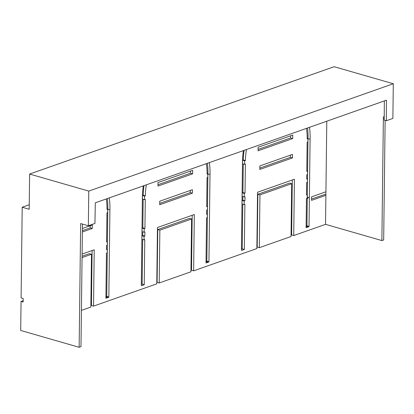 <?xml version="1.0" encoding="UTF-8"?>
<svg xmlns="http://www.w3.org/2000/svg" width="414" height="414" viewBox="0 0 414 414"><rect width="100%" height="100%" fill="white"/><g stroke="black" fill="none" stroke-linecap="round" stroke-linejoin="round"><path stroke-width="0.62" d="M106.74 296.403L108.841 297.009L106.74 296.403L107.806 209.225L109.901 209.826L108.841 297.009M109.244 197.897A51.44 31.94 -73.9 0 1 109.901 209.826M107.324 198.575A51.44 31.94 -73.9 0 1 107.806 209.225M141.319 285.256L142.416 195.382A51.44 31.94 -73.9 0 1 143.337 185.881M209.339 162.614A51.44 31.94 -73.9 0 1 210.001 174.542L207.9 173.937A51.44 31.94 -73.9 0 0 207.419 163.287M142.778 231.819L142.737 235.473L141.981 235.742L141.935 239.261L144.036 239.866L144.791 239.597L144.238 284.749L141.552 285.696L141.557 285.329M192.205 215.264L191.532 270.238L193.628 270.844L194.316 214.519L157.46 227.514L156.771 283.833L116.484 298.039L93.533 306.127L91.437 305.522L92.11 250.553M106.491 297.128L106.496 296.491M106.507 249.109L107.257 249.326L107.216 252.845L106.46 253.109L105.906 298.261L108.592 297.314L105.922 297.133M29.627 174.056L334.155 66.706L393.3 83.742L88.772 191.092L29.627 174.056L29.197 209.261L22.206 207.248L21.098 297.894L23.194 298.499L23.153 302.018L21.057 301.413L23.168 300.673M29.249 204.764L22.206 207.248M207.9 173.937L206.84 261.12L208.935 261.726L210.001 174.542M206.586 261.839L206.596 261.203L208.692 262.026L206.017 261.845M141.324 284.428L142.142 284.144L144.238 284.749M82.107 254.077L94.221 249.808L93.533 306.127M82.391 230.629L90.169 227.891L90.195 225.723M143.228 195.258L142.473 195.522L144.569 196.127L145.324 195.858L143.228 195.258A46.963 29.161 -73.9 0 1 144.036 185.632M142.685 239.478L142.142 284.144M144.036 239.866L144.077 236.347L144.833 236.078L144.884 231.943L144.129 232.207L142.028 231.607L142.074 228.083L142.83 227.819L143.177 199.258M144.129 232.207L144.17 228.688L144.926 228.424L145.283 199.382L144.527 199.646L142.426 199.041L142.473 195.522M159.726 203.372L190.264 192.603L190.29 190.44M157.993 184.701L190.502 173.243L190.528 171.08M206.607 213.821L207.357 214.038L207.31 217.562L206.555 217.826L206.006 262.973L208.692 262.026M241.414 249.973L242.511 160.094A51.44 31.94 -73.9 0 1 243.432 150.593M309.434 127.326A51.44 31.94 -73.9 0 1 310.096 139.259L308 138.654A51.44 31.94 -73.9 0 0 307.519 128.004M244.131 204.583L244.172 201.059L242.076 200.459L242.035 203.978L244.131 204.583L244.886 204.314L244.332 249.461L241.647 250.408L241.652 250.04M241.424 249.145L242.237 248.861L244.332 249.461M242.78 204.195L242.237 248.861M244.224 196.924L244.265 193.405L242.169 192.8L242.128 196.319L244.224 196.924L244.979 196.66L244.928 200.795L244.172 201.059M244.928 200.795L242.832 200.19L242.076 200.459M242.873 196.536L242.832 200.19M244.622 164.363L244.664 160.839L245.419 160.575L243.323 159.97L242.568 160.239L242.526 163.758L244.622 164.363L245.378 164.094L245.021 193.136L244.265 193.405M245.021 193.136L242.925 192.536L242.169 192.8M243.272 163.975L242.925 192.536M242.568 160.239L244.664 160.839M243.323 159.97A46.963 29.161 -73.9 0 1 244.131 150.349M245.419 160.575A46.963 29.161 -73.9 0 1 246.459 149.526M306.407 128.397A46.963 29.161 -73.9 0 1 307.188 138.804L307.944 138.535L307.902 142.054L307.141 142.323L306.79 171.365L307.545 171.096L307.504 174.62L306.748 174.884L306.696 179.019L307.452 178.755L307.411 182.274L306.65 182.543L306.5 194.953L307.255 194.683L307.214 198.202L306.458 198.472L306.101 227.69L308.787 226.743L306.112 226.561M307.188 138.317L307.944 138.535M306.795 170.884L307.545 171.096M306.702 178.537L307.452 178.755M306.505 194.466L307.255 194.683M308.787 226.743L309.03 226.437L306.934 225.832L306.686 226.556M306.691 225.92L308.787 226.525M309.03 226.437L310.096 139.259M306.934 225.832L307.266 198.772L308.684 197.416L307.286 197.012L308 138.654M385.134 120.391L383.674 239.944L381.874 240.575L325.528 224.347L293.728 235.556L291.627 234.95L292.3 179.981M381.874 240.575L383.385 116.836L384.239 117.084M326.786 121.209L325.528 224.347M325.88 195.304L311.54 200.36L311.582 196.841L325.927 191.785M325.896 194.135L311.556 199.01M193.628 270.844L256.866 248.55L257.555 192.231L294.416 179.236L293.728 235.556M82.474 224.077L80.978 346.647L79.146 347.294L20.7 330.46L21.057 301.413M106.217 198.963A46.963 29.161 -73.9 0 1 106.993 209.37L107.749 209.106L107.707 212.625L106.952 212.889L106.595 241.936L107.35 241.667L107.309 245.186L106.553 245.455L106.501 249.59L107.257 249.326M106.998 208.889L107.749 209.106M106.6 241.45L107.35 241.667M141.981 235.742L144.077 236.347M144.833 236.078L142.737 235.473M142.074 228.083L144.17 228.688M144.926 228.424L142.83 227.819M144.527 199.646L144.569 196.127M145.324 195.858A46.963 29.161 -73.9 0 1 146.365 184.81M206.312 163.68A46.963 29.161 -73.9 0 1 207.088 174.087L207.849 173.818L207.802 177.342L207.047 177.606L206.695 206.648L207.45 206.384L207.404 209.903L206.648 210.167L206.596 214.307L207.357 214.038M207.093 173.601L207.849 173.818M206.7 206.167L207.45 206.384M82.376 231.98L92.265 228.497L90.169 227.891M82.422 228.466L92.312 224.978L92.265 228.497M292.46 157.925L292.501 154.412L259.847 165.921L259.806 169.435L292.46 157.925L290.364 157.32L259.821 168.084M290.39 155.157L290.364 157.32M292.693 138.561L292.739 135.047L258.113 147.255L258.072 150.768L292.693 138.561L290.597 137.96L258.088 149.418M290.623 135.792L290.597 137.96M192.365 193.209L192.406 189.695L159.752 201.204L159.711 204.718L192.365 193.209L190.264 192.603M192.598 173.849L192.645 170.335L158.013 182.538L157.977 186.052L192.598 173.849L190.502 173.243M79.146 347.294L80.658 223.555L88.348 225.77L88.772 191.092M393.3 83.742L392.876 118.42L386.319 120.733L386.448 100.183L95.313 202.808L94.935 223.446L88.348 225.77M386.319 120.733L384.223 120.127L384.342 100.923M259.951 194.885L257.85 194.28L257.208 247.086L259.304 247.691L259.951 194.885L291.689 183.697L289.593 183.091L257.85 194.28M291.689 183.697L291.047 236.503L259.304 247.691M82.065 257.591L91.499 254.263L89.398 253.663L82.081 256.24M91.499 254.263L90.852 307.074L81.418 310.396M159.851 230.168L157.755 229.568L157.108 282.374L159.209 282.974L159.851 230.168L191.594 218.98L189.498 218.375L157.755 229.568M191.594 218.98L190.947 271.786L159.209 282.974"/></g></svg>
